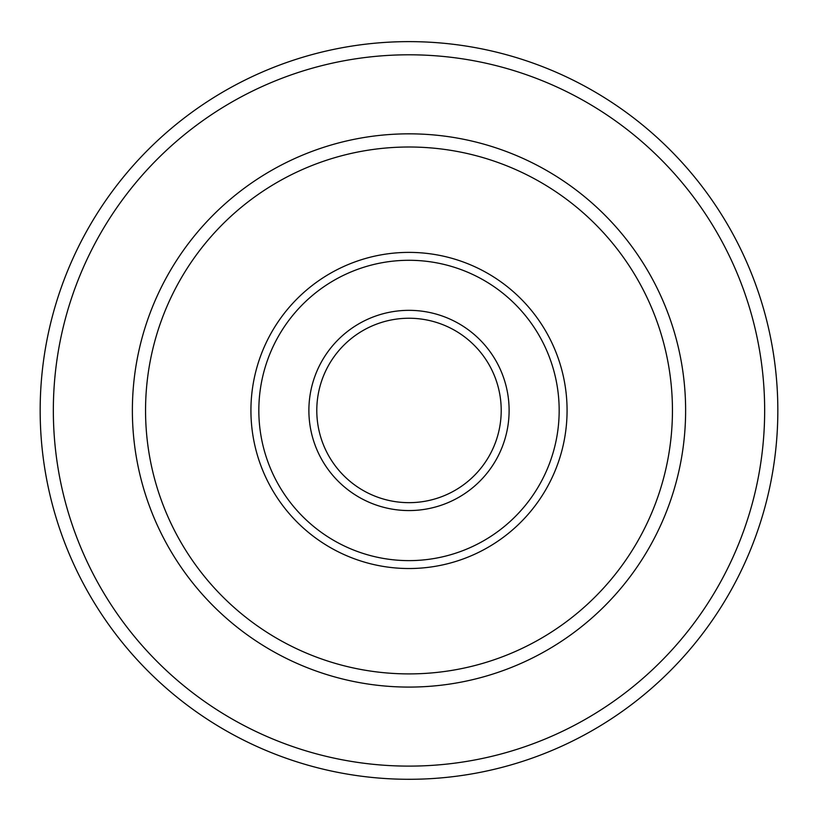 <?xml version="1.0" encoding="UTF-8"?>
<svg xmlns="http://www.w3.org/2000/svg" width="818" height="818" viewBox="0 0 818 818"><rect width="100%" height="100%" fill="white"/><g stroke="black" fill="none" stroke-linecap="round" stroke-linejoin="round"><path stroke-width="0.61" stroke-dasharray="4.09 3.07" d="M409 318.243A92.209 92.209 0 0 1 488.857 456.556A92.209 92.209 0 0 1 329.143 456.556A92.209 92.209 0 0 1 409 318.243M409 310.339A100.113 100.113 0 0 1 495.698 460.514A100.113 100.113 0 0 1 322.302 460.514A100.113 100.113 0 0 1 409 310.339M409 260.288A150.164 150.164 0 0 1 539.052 485.534A150.164 150.164 0 0 1 278.948 485.534A150.164 150.164 0 0 1 409 260.288M409 252.384A158.068 158.068 0 0 1 545.892 489.491A158.068 158.068 0 0 1 272.108 489.491A158.068 158.068 0 0 1 409 252.384M409 147.005A263.447 263.447 0 0 1 637.15 542.181A263.447 263.447 0 0 1 180.85 542.181A263.447 263.447 0 0 1 409 147.005M409 133.835A276.617 276.617 0 0 1 648.562 548.766A276.617 276.617 0 0 1 169.438 548.766A276.617 276.617 0 0 1 409 133.835M409 54.796A355.656 355.656 0 0 1 717.008 588.285A355.656 355.656 0 0 1 100.992 588.285A355.656 355.656 0 0 1 409 54.796M409 41.626A368.826 368.826 0 0 1 728.419 594.87A368.826 368.826 0 0 1 89.581 594.87A368.826 368.826 0 0 1 409 41.626"/><path stroke-width="1.23" d="M409 318.243A92.209 92.209 0 0 1 488.857 456.556A92.209 92.209 0 0 1 329.143 456.556A92.209 92.209 0 0 1 409 318.243M409 310.339A100.113 100.113 0 0 1 495.698 460.514A100.113 100.113 0 0 1 322.302 460.514A100.113 100.113 0 0 1 409 310.339M409 252.384A158.068 158.068 0 0 1 545.892 489.491A158.068 158.068 0 0 1 272.108 489.491A158.068 158.068 0 0 1 409 252.384M409 260.288A150.164 150.164 0 0 1 539.052 485.534A150.164 150.164 0 0 1 278.948 485.534A150.164 150.164 0 0 1 409 260.288M409 147.005A263.447 263.447 0 0 1 637.15 542.181A263.447 263.447 0 0 1 180.85 542.181A263.447 263.447 0 0 1 409 147.005M409 133.835A276.617 276.617 0 0 1 648.562 548.766A276.617 276.617 0 0 1 169.438 548.766A276.617 276.617 0 0 1 409 133.835M409 41.626A368.826 368.826 0 0 1 728.419 594.87A368.826 368.826 0 0 1 89.581 594.87A368.826 368.826 0 0 1 409 41.626M409 54.796A355.656 355.656 0 0 1 717.008 588.285A355.656 355.656 0 0 1 100.992 588.285A355.656 355.656 0 0 1 409 54.796"/></g></svg>
